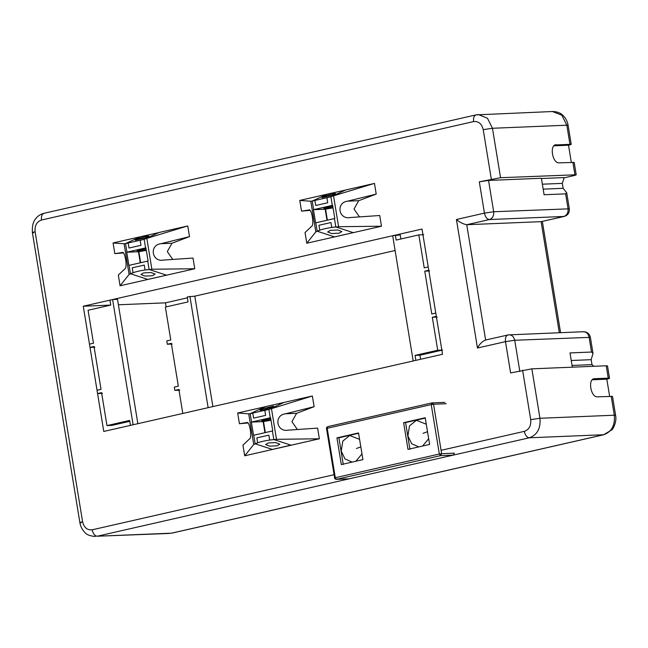 <?xml version="1.0" encoding="UTF-8"?>
<svg xmlns="http://www.w3.org/2000/svg" width="648" height="648" viewBox="0 0 648 648"><rect width="100%" height="100%" fill="white"/><g stroke="black" fill="none" stroke-linecap="round" stroke-linejoin="round"><path stroke-width="0.97" d="M555.134 144.974L571.212 144.293L568.11 125.348L566.83 125.21L561.84 115.19L552.412 111.521M44.323 213.273C42.031 213.791 41.083 216.043 41.488 220.028L473.591 121.581C473.194 117.596 474.134 115.352 476.426 114.834L478.418 114.558L487.474 118.252L492.464 128.272L566.83 125.21L569.932 144.164C571.957 144.139 571.479 144.496 568.515 145.217L571.317 162.348M569.333 208.818L493.679 211.742C493.995 215.8 492.577 218.4 489.426 219.551L564.206 216.44C567.883 215.266 569.584 212.73 569.333 208.818L566.7 192.764L565.623 193.857L544.093 194.74L541.396 178.265L488.552 180.436L479.309 181.813L500.556 177.706L576.202 174.774L574.185 162.421L559.2 162.851C552.347 163.636 549.212 144.512 556.235 144.723L555.668 144.796M166.131 306.901L165.467 302.843L187.385 297.845M172.206 344.031L167.314 344.234L166.779 340.937L170.78 340.03L165.378 307.071L188.05 301.911L187.248 296.962L194.805 296.152L395.102 250.525M422.018 229.052L83.268 306.221L103.777 431.447L442.527 354.278L422.018 229.052M165.467 302.843L118.39 304.779M110.735 305.095L83.268 306.221M572.897 162.284L574.922 174.644C576.947 174.628 576.469 174.976 573.504 175.697L564.173 177.827M609.63 396.333L606.828 379.193C609.792 378.473 610.27 378.116 608.245 378.14L609.525 378.27L607.508 365.909L606.22 365.78L531.854 368.842L510.608 372.948L505.481 341.642L477.471 348.025L456.427 219.502C459.788 222.369 463.231 224.111 466.754 224.718L489.426 219.551C486.996 219.226 485.336 217.088 484.437 213.119L479.309 181.813M565.623 193.857L568.045 208.688C568.361 212.738 566.943 215.339 563.792 216.489L541.12 221.656L466.754 224.718L485.644 340.054C482.404 341.213 479.682 343.869 477.471 348.025M542.368 184.194L562.31 183.376L563.12 188.317L566.7 192.764M572.046 365.448L591.989 364.63L591.179 359.681L571.236 360.507M559.305 332.724L541.12 221.656L564.206 216.44M519.858 371.571L514.731 340.265L590.377 337.341C589.478 333.744 587.185 331.873 583.484 331.727L508.315 334.894C511.596 334.579 513.734 336.369 514.731 340.265L505.481 341.642C505.075 337.657 506.023 335.405 508.315 334.894L485.198 340.119M488.552 180.436L493.679 211.742L484.437 213.119L456.427 219.502M590.377 337.341L593.001 353.395L591.179 359.681M582.682 331.833C585.97 331.517 588.101 333.315 589.097 337.211L591.527 352.034L569.997 352.925L572.33 367.173M591.527 352.034L593.001 353.395M591.989 364.63L593.779 366.29M543.178 189.143L563.12 188.317M562.31 183.376L564.173 177.576L541.436 178.508M606.22 365.78L608.245 378.14L594.548 378.699C587.525 378.489 590.66 397.613 597.521 396.827L612.498 396.398L615.6 415.344C617.082 421.978 612.66 429.665 611.817 429.875L603.677 434.727C611.623 431.908 615.171 425.404 614.32 415.214L615.6 415.344M592.264 379.793L606.828 379.193M593.989 378.78L593.447 378.95M568.515 145.217L553.951 145.816M326.851 428.555L327.815 426.611C326.592 427.421 326.163 428.053 326.527 428.522L334.627 477.949C334.481 478.556 335.057 479.026 336.344 479.358L349.272 478.807L453.292 455.107L440.575 455.633L336.547 479.326L335.3 477.722L334.943 477.981M446.261 403.72L433.544 404.247L441.636 453.681L454.361 453.155L453.292 455.107M407.989 449.364L403.623 422.674L425.226 417.749L429.6 444.447L407.989 449.364M341.31 464.559L336.936 437.862L358.538 432.945L362.912 459.635L341.31 464.559M439.328 454.021L440.575 455.633L441.636 453.681L439.328 454.021L335.3 477.722L327.208 428.288L431.228 404.587L439.328 454.021M444.86 402.351L431.941 402.902L431.228 404.587L433.544 404.247L431.835 402.918L327.815 426.611M336.344 479.358L349.272 478.807M409.949 449.291L405.575 422.593L403.623 422.674M405.575 422.593L425.282 418.106M426.279 424.205L416.405 420.317L409.496 425.89L407.9 435.926L411.674 443.726L418.827 446.901M422.561 446.051L428.66 438.728M343.262 464.478L338.896 437.789L336.936 437.862M338.896 437.789L358.595 433.293M359.6 439.393L349.726 435.505L342.816 441.085L341.213 451.121L344.995 458.914L352.139 462.089M355.882 461.238L361.973 453.924M423.071 433.31L427.51 431.698M356.384 448.505L360.823 446.885M400.901 238.991L400.237 234.924L392.68 235.734L412.379 356.019L413.189 360.96L415.854 360.353L415.044 355.412L419.936 355.209L420.601 359.276M423.719 234.706L418.827 234.9L424.229 267.859L428.223 266.944L428.765 270.24L424.764 271.156L431.779 313.997L435.78 313.081L436.323 316.378L432.321 317.293L437.716 350.244L415.044 355.412M437.214 317.091L432.321 317.293M429.656 270.953L424.764 271.156M437.716 350.244L442.608 350.041L419.936 355.209M395.345 235.127L396.155 240.068L418.827 234.9M94.908 347.215L90.015 347.417L89.473 344.12L93.474 343.205L88.079 310.254L110.751 305.087L109.941 300.146L112.606 299.538L133.115 424.764L130.451 425.372L129.641 420.43L106.969 425.598L111.861 425.396L129.786 421.313M112.606 299.538L117.499 299.336L137.862 423.687M102.465 393.352L97.573 393.555L101.574 392.639L106.969 425.598M90.015 347.417L94.017 346.502L101.031 389.343L97.03 390.258L97.573 393.555M179.763 390.169L174.871 390.371L178.872 389.456L182.801 413.448M167.314 344.234L171.315 343.327L178.33 386.168L174.328 387.075L174.871 390.371M212.884 406.596L194.805 296.152M208.138 407.673L189.913 296.355M140.624 262.513L138.85 251.675L126.927 252.169L145.581 247.917L144.172 239.331L125.518 243.575L140.551 236.674L159.716 232.405M166.722 275.149L147.801 279.41L166.722 275.149M166.471 275.157L149.113 269.487C141.134 270.338 134.914 271.755 130.459 273.748L147.801 279.41M143.662 272.881L151.065 272.524L155.131 274.096L152.402 275.74L145.006 276.089L140.932 274.517L143.662 272.881M144.172 239.331L159.222 232.421M145.954 236.35L138.842 238.464L135.311 240.181L145.371 237.776L148.902 236.058L145.954 236.35M130.459 273.748L129.082 265.348L147.736 261.095L149.113 269.487M125.518 243.575L126.927 252.169M139.895 249.893L146.075 248.791L139.895 249.893C136.777 250.646 136.282 251.019 138.405 250.995L137.06 250.857L138.405 250.995C136.282 251.019 136.777 250.646 139.895 249.893M138.85 251.675L146.335 250.387L138.47 251.74L140.252 262.594M146.262 249.942L138.405 250.995L146.262 249.942M159.335 232.421L187.758 225.974L189.5 236.625L161.004 243.689C148.927 245.025 151.826 262.497 163.685 260.059L193.007 258.05L194.764 268.758L120.074 285.776L129.114 274.42L124.092 243.769L113.068 242.984L114.818 253.643L122.253 252.526M122.351 252.526L122.156 252.534C124.934 250.493 127.794 267.972 124.837 268.904L118.325 275.06L120.074 285.776M113.157 242.935L140.454 236.723M124.092 243.769L128.191 243.121L128.993 248.038L140.997 245.3L140.195 240.384L187.385 226.031M114.818 253.643L123.185 252.931M189.5 236.625L171.995 243.235L167.297 251.578L172.757 259.435M146.853 238.586L151.875 269.236L194.764 268.758M151.875 269.236L145.039 269.989L144.237 265.072L132.233 267.81L133.034 272.727L129.114 274.42M128.895 265.405L148.076 261.031L145.922 247.852L126.733 252.226L128.895 265.405M138.47 251.74L126.733 252.226M327.337 219.98L325.563 209.142L313.64 209.628L332.294 205.376L330.885 196.79L312.231 201.042L327.264 194.141L346.429 189.864M353.435 232.608L334.514 236.876L353.435 232.608M353.184 232.624L335.826 226.946C327.848 227.796 321.635 229.222 317.172 231.206L334.514 236.876M330.375 230.348L337.778 229.991L341.844 231.563L339.115 233.199L331.719 233.555L327.645 231.984L330.375 230.348M330.885 196.79L345.935 189.888M332.667 193.817L325.555 195.923L322.024 197.648L332.084 195.242L335.615 193.517L332.667 193.817M317.172 231.206L315.795 222.815L334.449 218.562L335.826 226.946M312.231 201.042L313.64 209.628M326.608 207.352L332.789 206.258L326.608 207.352C323.49 208.113 322.996 208.478 325.118 208.462L323.773 208.324L325.118 208.462C322.996 208.478 323.49 208.113 326.608 207.352M325.563 209.142L333.048 207.846L325.183 209.207L326.965 220.061M332.975 207.401L325.118 208.462L332.975 207.401M346.056 189.88L374.471 183.433L376.213 194.092L347.717 201.147C335.64 202.492 338.54 219.964 350.398 217.517L379.72 215.509L381.478 226.225L306.788 243.235L315.827 231.879L310.805 201.228L299.781 200.451L301.531 211.102L308.966 209.993M309.064 209.993L308.869 210.001C311.648 207.959 314.507 225.439 311.55 226.371L305.038 232.527L306.788 243.235M299.87 200.402L327.167 194.181M310.805 201.228L314.904 200.588L315.706 205.497L327.71 202.767L326.908 197.851L374.099 183.489M301.531 211.102L309.898 210.398M376.213 194.092L358.709 200.702L354.011 209.045L359.47 216.902M333.566 196.044L338.588 226.695L381.478 226.225M338.588 226.695L331.752 227.456L330.95 222.539L318.946 225.277L319.748 230.186L315.827 231.879M315.608 222.871L334.789 218.498L332.635 205.311L313.446 209.685L315.608 222.871M325.183 209.207L313.446 209.685M284.14 402.376L268.88 409.382L250.193 413.643L265.469 406.628L312.36 395.993L271.471 408.661L276.494 439.312L319.367 438.785L317.625 428.125L287.915 430.159M288.303 430.134C276.404 432.556 273.578 415.068 285.622 413.764L314.118 406.701L312.36 395.993M319.002 438.842L244.685 455.795L242.943 445.144L249.456 438.988C252.412 438.016 249.545 420.544 246.775 422.618L239.428 423.719L237.678 413.011L265.267 406.725M319.367 438.785L244.685 455.795M276.494 439.312L269.657 440.065L268.855 435.156L256.851 437.886L257.653 442.803L253.733 444.496L244.774 455.755M297.375 429.511L291.916 421.654L296.614 413.311L314.118 406.701M247.803 423.006L239.428 423.719M253.733 444.496L248.711 413.845L237.678 413.011M248.711 413.845L252.809 413.197L253.611 418.114L265.615 415.384L264.813 410.468L271.471 408.661M270.597 417.717L251.367 422.091L253.53 435.278L272.751 430.896L270.597 417.717M251.367 422.091L263.129 421.613L271.01 420.252L263.509 421.54L265.283 432.386M264.902 432.467L263.129 421.613M270.751 418.657L264.554 419.758C261.436 420.52 260.942 420.884 263.064 420.868L270.937 419.807L263.064 420.868C260.942 420.884 261.436 420.52 264.554 419.758L270.751 418.657M273.821 439.555L272.411 430.96L253.724 435.221L255.126 443.799C259.605 441.815 265.842 440.397 273.821 439.555L290.895 445.135L272.719 449.364M262.942 409.949L260.002 410.249L263.525 408.524L273.586 406.118L270.062 407.835L262.942 409.949M255.126 443.799L272.225 449.388M277.093 445.8L279.815 444.164L275.748 442.592L268.345 442.94L265.623 444.585L269.69 446.156L277.093 445.8M270.605 417.766L251.562 422.034L263.509 421.54M270.257 417.782L268.88 409.382M250.193 413.643L251.562 422.034M334.093 474.692L92.21 529.797C93.11 533.766 94.778 535.904 97.208 536.228L169.201 533.45M524.321 431.357C529.084 429.665 531.214 425.76 530.704 419.645L539.954 418.276C540.805 428.458 537.257 434.962 529.311 437.789L97.208 536.228L171.574 533.166L603.677 434.727L529.311 437.789C526.889 437.465 525.22 435.326 524.321 431.357L441.085 450.32M531.854 368.842L539.954 418.276L614.32 415.214L611.218 396.26M95.216 536.504C89.829 535.953 86.37 534.6 84.856 532.421C82.183 529.74 80.53 526.484 79.89 522.661L32.4 232.656C31.995 226.201 33.137 221.511 35.81 218.579C37.916 215.889 40.622 214.132 43.926 213.322L476.005 114.89L552.801 111.505C559.273 111.683 562.1 114.656 562.488 114.98C565.542 117.734 567.413 121.184 568.11 125.348M171.979 533.118L604.074 434.678M500.556 177.706L492.464 128.272L483.214 129.649L491.305 179.083M81.17 522.79C79.153 522.806 79.623 522.458 82.588 521.737L35.105 231.733C32.133 232.454 31.663 232.81 33.68 232.786M35.105 231.733C34.595 225.626 36.717 221.721 41.488 220.028M92.21 529.797C87.253 530.323 84.046 527.634 82.588 521.737M473.591 121.581C478.548 121.063 481.756 123.752 483.214 129.649M530.704 419.645L522.612 370.219M327.912 426.603L431.941 402.902M171.995 243.235L161.004 243.689M358.709 200.702L347.717 201.147M285.622 413.764L296.614 413.311M542.344 221.422L560.561 332.667M507.902 334.943L509.117 334.781"/></g></svg>

